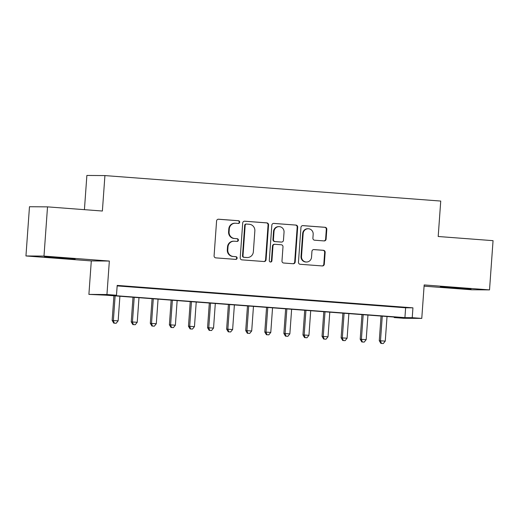 <?xml version="1.0" encoding="UTF-8"?>
<svg xmlns="http://www.w3.org/2000/svg" width="519" height="519" viewBox="0 0 519 519"><rect width="100%" height="100%" fill="white"/><g stroke="black" fill="none" stroke-linecap="round" stroke-linejoin="round"><path stroke-width="0.78" d="M239.707 222.177A1.356 1.317 90.4 0 0 238.493 220.724L218.59 219.219A1.94 1.875 90.4 0 0 216.579 221.01L214.088 255.802A1.94 1.875 90.4 0 0 215.82 257.872L235.723 259.383A1.356 1.317 90.4 0 0 237.131 258.131A1.356 1.317 90.4 0 0 235.918 256.678L233.342 256.483A6.202 6.007 90.4 0 1 227.789 249.84L227.997 246.94A6.202 6.007 90.4 0 1 234.432 241.212L237.008 241.406A1.356 1.317 90.4 0 0 238.416 240.154A1.356 1.317 90.4 0 0 237.202 238.701L234.627 238.506A6.202 6.007 90.4 0 1 229.08 231.87L229.288 228.97A6.202 6.007 90.4 0 1 235.723 223.235L238.299 223.436A1.356 1.317 90.4 0 0 239.707 222.177M238.104 223.417A1.356 1.317 90.4 0 0 238.007 220.724L218.246 219.226M235.522 259.37A1.356 1.317 90.4 0 0 235.425 256.671L233.342 256.483M236.813 241.393A1.356 1.317 90.4 0 0 236.716 238.701L234.627 238.506M459.497 287.974L440.333 286.845L465.108 288.817L471.057 289.044L459.497 287.974M63.578 257.937L44.413 256.808L69.189 258.78L75.138 259.007L63.578 257.937M324.09 240.92A1.94 1.875 90.4 0 0 326.101 239.129L326.801 229.372A1.94 1.875 90.4 0 0 325.063 227.296L302.966 225.616A1.94 1.875 90.4 0 0 300.955 227.406L298.457 262.199A1.94 1.875 90.4 0 0 300.196 264.275L322.293 265.949A1.94 1.875 90.4 0 0 324.304 264.158L325.154 252.37A1.94 1.875 90.4 0 0 323.415 250.294L313.956 249.581A1.94 1.875 90.4 0 0 311.945 251.371L311.53 257.216A5.184 5.021 90.4 0 1 306.482 262.017A5.184 5.021 90.4 0 1 301.507 256.457L303.148 233.55A5.184 5.021 90.4 0 1 308.195 228.749A5.184 5.021 90.4 0 1 313.171 234.309L312.899 238.13A1.94 1.875 90.4 0 0 314.631 240.206L324.09 240.92M412.229 317.686L421.772 318.407L403.73 318.277L394.187 317.557L401.505 317.609L105.759 295.168L88.898 294.396L106.946 294.526L116.483 295.246L109.172 295.194L404.917 317.634L412.229 317.686L412.936 307.838L117.19 285.405L116.483 295.246M47.521 206.867L43.992 256.094L25.95 255.958L29.479 206.731L47.521 206.867L102.379 211.025L104.922 175.584L440.735 201.061L438.192 236.502L493.05 240.667L489.521 289.894L424.172 284.937L421.772 318.407M25.95 255.958L91.299 260.921L109.347 261.051L43.992 256.094M109.347 261.051L106.946 294.526M268.557 224.954A1.94 1.875 90.4 0 0 266.818 222.878L244.721 221.198A1.94 1.875 90.4 0 0 242.71 222.988L240.213 257.781A1.94 1.875 90.4 0 0 241.951 259.857L264.048 261.531A1.94 1.875 90.4 0 0 266.059 259.74L268.557 224.954L268.064 224.948A1.94 1.875 90.4 0 0 266.331 222.872L244.371 221.204M273.844 223.41L295.94 225.084A1.94 1.875 90.4 0 1 297.679 227.16L295.181 261.952A1.94 1.875 90.4 0 1 293.17 263.743L283.711 263.023A1.94 1.875 90.4 0 1 281.979 260.947L282.991 246.843A1.94 1.875 90.4 0 0 281.259 244.767L274.979 244.287A1.94 1.875 90.4 0 0 272.968 246.077L271.917 260.772A1.356 1.317 90.4 0 1 270.594 262.024A1.356 1.317 90.4 0 1 269.296 260.57L271.833 225.201A1.94 1.875 90.4 0 1 273.844 223.41L273.591 223.41M424.081 286.164L471.479 289.764L489.521 289.894M133.688 286.897L121.024 286.021L133.688 286.897M152.768 288.343L140.104 287.468L152.768 288.343M171.847 289.79L159.184 288.914L171.847 289.79M190.934 291.237L178.264 290.361L190.934 291.237M210.013 292.69L197.343 291.808L210.013 292.69M229.093 294.137L216.423 293.254L229.093 294.137M248.173 295.583L235.503 294.708L248.173 295.583M267.253 297.03L254.582 296.154L267.253 297.03M286.332 298.477L273.662 297.601L286.332 298.477M305.412 299.924L292.748 299.048L305.412 299.924M324.492 301.37L311.828 300.495L324.492 301.37M343.572 302.817L330.908 301.941L343.572 302.817M362.651 304.27L349.988 303.388L362.651 304.27M381.737 305.717L369.067 304.841L381.737 305.717M117.158 285.904L405.624 307.786L412.936 307.838M388.147 306.288L400.817 307.164L388.147 306.288M104.922 175.584L86.874 175.448L84.422 209.663M394.226 317.057L394.187 317.557M91.299 260.921L88.898 294.396M405.624 307.786L404.917 317.634M235.328 223.222L234.835 223.215A6.202 6.007 90.4 0 0 228.801 228.963L229.288 228.97M234.14 238.506A6.202 6.007 90.4 0 1 228.594 231.863L228.801 228.963M234.037 241.199L233.55 241.192A6.202 6.007 90.4 0 0 227.51 246.94L227.997 246.94M232.849 256.477A6.202 6.007 90.4 0 1 227.303 249.84L227.51 246.94M263.912 261.524A1.94 1.875 90.4 0 0 265.572 259.74L268.064 224.948M246.583 224.059A1.356 1.317 90.4 0 0 245.176 225.317L242.989 255.854A1.356 1.317 90.4 0 0 244.202 257.307L246.921 257.515A6.202 6.007 90.4 0 0 253.356 251.78L254.848 230.91A6.202 6.007 90.4 0 0 249.302 224.266L246.583 224.059M246.097 224.059A1.356 1.317 90.4 0 0 244.689 225.311L245.176 225.317M247.316 257.528L246.83 257.528A6.202 6.007 90.4 0 1 246.428 257.508L243.716 257.301A1.356 1.317 90.4 0 1 242.503 255.848L244.689 225.311M273.494 223.417L295.94 225.084M293.034 263.73A1.94 1.875 90.4 0 0 294.695 261.946L297.186 227.16A1.94 1.875 90.4 0 0 295.454 225.084M274.493 244.287A1.94 1.875 90.4 0 0 272.481 246.077L271.431 260.765L271.917 260.772M270.354 262.004A1.356 1.317 90.4 0 0 271.431 260.765M284.042 232.201A5.184 5.021 90.4 0 0 279.066 226.634A5.184 5.021 90.4 0 0 274.019 231.442L273.442 239.506A1.94 1.875 90.4 0 0 275.174 241.582L281.447 242.062A1.94 1.875 90.4 0 0 283.458 240.271L284.042 232.201M279.066 226.634L278.58 226.634A5.184 5.021 90.4 0 0 273.532 231.435L274.019 231.442M281.577 242.062L281.084 242.062A1.94 1.875 90.4 0 1 280.961 242.055L274.687 241.582A1.94 1.875 90.4 0 1 272.955 239.506L273.532 231.435M308.195 228.749L307.709 228.743A5.184 5.021 90.4 0 0 302.661 233.55L303.148 233.55M306.482 262.017L305.996 262.017A5.184 5.021 90.4 0 1 301.02 256.451L302.661 233.55M322.156 265.942A1.94 1.875 90.4 0 0 323.817 264.158L324.66 252.37A1.94 1.875 90.4 0 0 322.928 250.294L313.612 249.587M323.947 240.913A1.94 1.875 90.4 0 0 325.614 239.129L326.315 229.366A1.94 1.875 90.4 0 0 324.576 227.29L302.616 225.629M113.921 295.791L112.149 320.463L118.144 320.833L119.902 296.245M115.134 295.882L113.369 320.476L114.251 323.136L113.765 323.136L116.159 323.285L114.251 323.136M118.144 320.833L116.159 323.285M113.765 323.136L112.149 320.463M133 297.238L131.229 321.91L137.224 322.28L138.982 297.692M134.213 297.329L132.449 321.923L133.331 324.589L132.845 324.583L135.238 324.732L133.331 324.589M137.224 322.28L135.238 324.732M132.845 324.583L131.229 321.91M152.08 298.685L150.315 323.356L156.303 323.733L158.061 299.139M153.293 298.775L151.529 323.369L152.411 326.036L151.924 326.029L154.325 326.179L152.411 326.036M156.303 323.733L154.325 326.179M151.924 326.029L150.315 323.356M171.16 300.131L169.395 324.81L175.383 325.179L177.148 300.585M172.373 300.222L170.615 324.816L171.497 327.483L171.004 327.476L173.404 327.625L171.497 327.483M175.383 325.179L173.404 327.625M171.004 327.476L169.395 324.81M190.239 301.578L188.475 326.256L194.463 326.626L196.227 302.032M191.453 301.669L189.695 326.263L190.577 328.929L190.084 328.923L192.484 329.072L190.577 328.929M194.463 326.626L192.484 329.072M190.084 328.923L188.475 326.256M209.326 303.025L207.555 327.703L213.543 328.073L215.307 303.479M210.539 303.122L208.774 327.71L209.657 330.376L209.17 330.376L211.564 330.519L209.657 330.376M213.543 328.073L211.564 330.519M209.17 330.376L207.555 327.703M228.405 304.478L226.634 329.15L232.622 329.52L234.387 304.932M229.619 304.569L227.854 329.156L228.736 331.823L228.25 331.823L230.644 331.972L228.736 331.823M232.622 329.52L230.644 331.972M228.25 331.823L226.634 329.15M247.485 305.925L245.714 330.597L251.702 330.966L253.467 306.379M248.698 306.015L246.934 330.603L247.816 333.269L247.329 333.269L249.723 333.419L247.816 333.269M251.702 330.966L249.723 333.419M247.329 333.269L245.714 330.597M266.565 307.371L264.794 332.043L270.782 332.413L272.546 307.825M267.778 307.462L266.013 332.056L266.896 334.723L266.409 334.716L268.803 334.865L266.896 334.723M270.782 332.413L268.803 334.865M266.409 334.716L264.794 332.043M285.645 308.818L283.874 333.49L289.862 333.866L291.626 309.272M286.858 308.909L285.093 333.503L285.975 336.169L285.489 336.163L287.883 336.312L285.975 336.169M289.862 333.866L287.883 336.312M285.489 336.163L283.874 333.49M304.724 310.265L302.953 334.943L308.948 335.313L310.706 310.719M305.938 310.356L304.173 334.95L305.055 337.616L304.569 337.61L306.963 337.759L305.055 337.616M308.948 335.313L306.963 337.759M304.569 337.61L302.953 334.943M323.804 311.711L322.033 336.39L328.027 336.76L329.786 312.166M325.017 311.802L323.253 336.396L324.135 339.063L323.648 339.056L326.042 339.205L324.135 339.063M328.027 336.76L326.042 339.205M323.648 339.056L322.033 336.39M342.884 313.158L341.119 337.837L347.107 338.206L348.872 313.612M344.097 313.255L342.339 337.843L343.215 340.509L342.728 340.509L345.129 340.652L343.215 340.509M347.107 338.206L345.129 340.652M342.728 340.509L341.119 337.837M361.964 314.605L360.199 339.283L366.187 339.653L367.952 315.059M363.177 314.702L361.419 339.29L362.301 341.956L361.808 341.956L364.208 342.105L362.301 341.956M366.187 339.653L364.208 342.105M361.808 341.956L360.199 339.283M381.043 316.058L379.279 340.73L385.267 341.1L387.031 316.512M382.256 316.149L380.498 340.736L381.381 343.403L380.888 343.403L383.288 343.552L381.381 343.403M385.267 341.1L383.288 343.552M380.888 343.403L379.279 340.73M238.007 220.724L238.493 220.724M235.425 256.671L235.918 256.678M236.716 238.701L237.202 238.701M228.594 231.863L229.08 231.87M227.303 249.84L227.789 249.84M265.572 259.74L266.059 259.74M266.331 222.872L266.818 222.878M242.503 255.848L242.989 255.854M243.716 257.301L244.202 257.307M246.428 257.508L246.921 257.515M297.186 227.16L297.679 227.16M294.695 261.946L295.181 261.952M272.481 246.077L272.968 246.077M272.955 239.506L273.442 239.506M274.687 241.582L275.174 241.582M280.961 242.055L281.447 242.062M301.02 256.451L301.507 256.457M322.928 250.294L323.415 250.294M324.66 252.37L325.154 252.37M323.817 264.158L324.304 264.158M324.576 227.29L325.063 227.296M326.315 229.366L326.801 229.372M325.614 239.129L326.101 239.129M246.012 224.052L246.499 224.059M274.369 244.28L274.856 244.287"/></g></svg>
